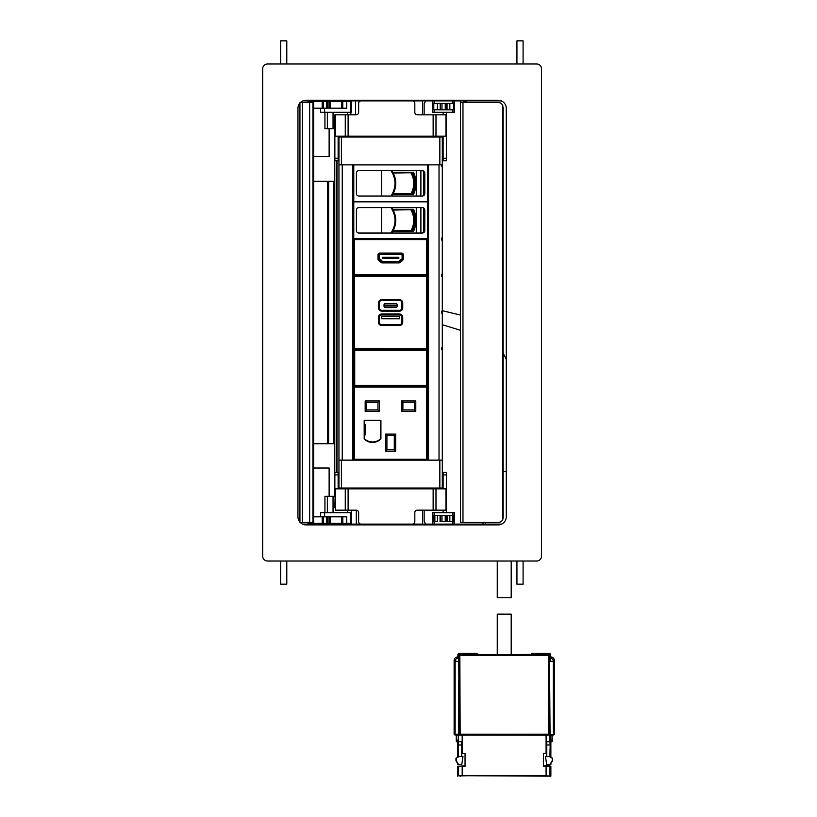 <?xml version="1.0" encoding="UTF-8"?>
<svg xmlns="http://www.w3.org/2000/svg" width="817" height="817" viewBox="0 0 817 817"><rect width="100%" height="100%" fill="white"/><g stroke="black" fill="none" stroke-linecap="round" stroke-linejoin="round"><path stroke-width="1.23" d="M501.291 100.889L302.933 100.889M450.504 112.286L432.459 112.368L432.459 100.889M454.609 112.368L454.609 100.889L454.609 112.368L450.504 112.368M350.85 100.889L350.85 114.829M422.614 114.829L422.614 100.889M334.858 131.241L334.858 136.153L446.409 136.153L446.409 160.765L443.12 160.765L446.409 160.765M338.136 136.153L338.136 158.304L334.858 158.304L334.858 114.829L356.181 114.829A2.461 2.461 0 0 0 358.643 112.368L358.643 103.35A2.461 2.461 0 0 1 361.104 100.889M338.136 158.304L338.136 160.765L334.858 160.765L334.858 158.304M338.136 160.765L338.953 160.765M442.303 160.765L443.12 160.765L443.12 158.304L446.409 158.304M443.12 136.153L443.12 158.304M424.156 114.829L424.156 103.35L425.78 100.889M433.143 136.153L433.143 114.829L417.283 114.829A2.461 2.461 0 0 1 414.822 112.368L414.822 103.35A2.461 2.461 0 0 0 412.36 100.889M443.12 114.829L443.12 112.368M446.409 112.368L446.409 136.153M433.143 114.829L446.409 114.829M422.614 524.116L422.614 510.165M334.858 507.714L335.297 488.842L335.297 510.165L356.181 510.165A2.461 2.461 0 0 1 358.643 512.627L358.643 521.654A2.461 2.461 0 0 0 361.104 524.116M345.274 510.165L345.274 488.842L335.297 488.842M345.274 488.842L348.113 488.842L348.113 510.165M412.36 524.116A2.461 2.461 0 0 0 414.822 521.654L414.822 512.627A2.461 2.461 0 0 1 417.283 510.165L446.409 510.165L446.409 488.842L348.113 488.842M334.858 488.842L334.858 472.44L338.953 472.44M338.136 488.842L338.136 472.44M442.303 472.44L446.409 472.44L446.409 493.764M443.12 488.842L443.12 472.44L446.409 472.44M425.78 524.116L424.156 521.654L424.156 510.165M443.12 510.165L443.12 512.627M446.409 512.627L446.409 510.165M324.931 112.286L324.931 128.698L334.858 128.698M312.074 102.534L312.074 101.625L308.019 101.625L308.019 102.534M329.128 128.698L329.128 156.578L313.677 156.578M320.601 108.191L320.601 112.286L324.604 112.286L324.604 108.191M312.492 102.534L312.492 101.625L351.239 101.625L351.239 112.286L324.604 112.286M336.247 101.625L336.247 100.889M344.457 101.625L344.457 100.889M313.677 108.191L327.484 108.191L327.484 101.625M326.749 108.191L326.749 101.625M323.246 108.191L323.246 101.625M322.194 108.191L322.194 101.625M330.15 108.191L330.15 101.625M341.659 101.625L341.465 108.191M342.772 101.625L342.772 108.191L346.745 108.191L346.745 101.625M346.745 108.191L327.484 108.191M327.362 112.286L327.362 128.698M324.931 512.708L324.931 496.307L334.858 496.307M312.074 522.471L312.074 523.38L308.019 523.38L308.019 522.471M312.074 523.38L327.484 523.38L327.484 516.814L326.749 516.814L326.749 523.38M312.492 522.471L312.492 523.38M320.601 516.814L320.601 512.708L351.627 512.708M329.128 496.307L329.128 468.008L313.677 468.008M341.465 516.814L341.465 523.38L351.627 523.38M336.247 523.38L336.247 524.116M344.457 523.38L344.457 524.116M313.677 516.814L322.194 516.814L322.194 523.38M322.194 516.814L323.246 516.814L323.246 523.38M323.246 516.814L326.749 516.814M326.708 523.38L341.853 523.38M330.15 516.814L330.15 523.38M342.772 523.38L342.772 516.814L346.745 516.814L346.745 523.38M351.239 523.38L351.239 512.708M350.85 523.38L350.85 512.708M324.604 516.814L324.604 512.708M346.745 516.814L327.484 516.814M327.362 512.708L327.362 496.307M299.982 102.534L313.677 102.534L313.667 522.471L312.931 522.471L312.931 102.534M333.489 443.733L333.489 181.272L333.479 443.733M299.982 522.471L302.351 522.471L302.351 102.534M312.931 522.471L302.351 522.471M313.667 522.471L313.677 102.534M541.548 68.904L541.548 556.101A4.922 4.922 0 0 1 536.626 561.024L267.598 561.024A4.922 4.922 0 0 1 262.676 556.101L262.676 68.904A4.922 4.922 0 0 1 267.598 63.981L536.626 63.981A4.922 4.922 0 0 1 541.548 68.904M299.941 522.094A8.201 8.201 0 0 1 297.95 516.732L297.95 108.436A8.201 8.201 0 0 1 299.941 103.075M300.462 102.534A8.201 8.201 0 0 1 306.15 100.236L498.074 100.236A8.201 8.201 0 0 1 506.274 108.436L506.274 516.732A8.201 8.201 0 0 1 498.074 524.933L306.15 524.933A8.201 8.201 0 0 1 300.288 522.471M503.16 107.446L503.16 517.549L502.833 105.679A4.922 4.922 0 0 0 498.237 102.534L460.512 102.534L460.512 100.889M503.16 107.282L503.16 517.712M463.79 102.534L463.79 100.889M503.16 517.549L502.833 519.316A4.922 4.922 0 0 1 498.237 522.471L460.512 522.471L460.512 102.534M466.415 102.534L466.415 100.889M353.557 164.86L353.557 460.134L342.241 460.134L342.241 164.86L439.025 164.86L439.025 460.134L427.7 460.134L427.7 164.86L428.527 164.86L428.527 460.134L352.74 460.134L352.74 164.86L353.557 164.86M338.953 164.86L338.953 136.98L341.414 136.98L341.414 164.86L338.953 164.86L338.953 488.025L442.303 488.025L442.303 460.134L439.842 460.134L439.842 488.025M442.303 164.86L442.303 460.134L442.303 164.86L439.842 164.86L439.842 136.98L442.303 136.98L442.303 164.86M341.414 488.025L341.414 460.134L338.953 460.134M338.953 486.227L338.953 476.546M341.414 136.98L439.842 136.98M442.303 349.41L442.303 460.134M485.359 524.116L485.359 522.471M503.16 471.623L506.274 471.623M501.648 524.116L302.576 524.116M351.627 524.116L351.627 510.165M436.564 512.708L432.459 512.627L432.459 524.116M454.609 512.627L454.609 524.116L454.609 512.627L436.564 512.627M483 522.471L483 524.116M334.051 181.272L313.677 181.272M334.051 443.733L313.677 443.733M516.936 63.981L516.936 40.85L523.094 40.85L523.094 63.981M280.639 561.024L280.639 584.155L286.787 584.155L286.787 561.024M280.639 63.981L280.639 40.85L286.787 40.85L286.787 63.981M523.094 561.024L523.094 584.155L516.936 584.155L516.936 561.024M452.72 512.708L434.675 512.708L434.675 515.333L434.675 512.708L452.72 512.708L452.72 515.333L452.72 512.708M434.675 524.116L434.675 521.573L434.675 524.116M452.72 524.116L452.72 521.573L452.72 524.116M434.858 521.573L434.858 515.333L433.582 515.333L433.582 521.573L437.381 521.573L437.381 515.333L440.057 515.333L440.057 521.573L449.85 521.573L449.85 515.333L452.373 515.333L452.373 521.573L447.634 521.573M434.858 515.333L439.597 515.333M433.582 515.333L433.561 521.573M453.66 515.333L453.66 521.573L453.66 515.333L452.373 515.333M453.649 521.573L452.373 521.573M446.572 521.573L446.572 515.333L447.165 515.333L447.165 521.573M447.165 515.333L449.85 515.333M446.572 515.333L445.234 515.333L445.234 521.573M441.997 521.573L441.997 515.333L445.234 515.333M441.997 515.333L440.659 515.333L440.659 521.573M440.057 515.333L440.659 515.333M434.511 100.889L434.511 103.432M434.511 109.825L434.511 112.286L452.72 112.286L452.72 109.825M452.72 100.889L452.72 103.432M447.716 103.432L449.84 103.432L449.84 109.825L447.716 109.825M453.455 109.825L453.649 103.432L453.455 109.825L440.2 109.825L440.2 103.432L440.629 109.825M453.455 103.432L447.032 103.432L447.032 109.825M447.032 103.432L440.629 103.432M437.391 109.825L433.776 109.825L433.776 103.432L437.391 103.432L437.391 109.825L440.2 109.825M437.391 103.432L440.2 103.432M433.776 103.432L433.776 109.825M353.771 164.891L353.771 201.799L427.587 201.799L427.587 164.891L353.771 164.891M381.713 170.63L358.847 170.63A2.461 2.461 0 0 0 356.396 173.092L356.396 193.598A2.461 2.461 0 0 0 358.847 196.06L381.713 196.06L381.713 170.63L422.338 170.63A2.461 2.461 0 0 1 424.799 173.092L424.799 193.598A2.461 2.461 0 0 1 422.338 196.06L391.598 196.06M391.598 170.63L390.975 170.63C396.347 179.107 396.347 187.583 390.975 196.06L381.713 196.06M422.338 170.63L423.666 171.019L423.666 195.661L422.338 196.06M424.799 193.598L424.483 194.793M424.799 173.092L424.483 171.887M391.884 170.63C397.031 179.107 397.031 187.583 391.884 196.06M416.262 196.06L416.262 170.63M392.936 172.356L413.555 172.356A26.573 26.573 0 0 1 413.555 194.334L392.936 194.334M412.207 192.189L412.585 192.363A21.732 21.732 0 0 0 412.585 174.317L412.207 174.491A21.324 21.324 0 0 0 411.645 173.347A21.324 21.324 0 0 1 412.207 192.189L411.972 194.007L412.902 194.007L413.484 192.363A22.559 22.559 0 0 0 413.484 174.317L412.585 174.317L411.972 172.683L412.207 174.491M393.324 173.092L412.902 172.683L413.851 174.154A22.968 22.968 0 0 1 413.862 192.526L412.585 192.363L411.972 194.007L411.615 193.404L411.043 194.007L393.11 194.007M413.851 174.154L412.902 172.683M413.862 192.526L412.902 194.007M393.324 193.598L411.043 193.598A20.915 20.915 0 0 0 411.033 173.092L411.615 173.286M411.615 193.404A21.324 21.324 0 0 0 412.146 192.322A21.324 21.324 0 0 1 411.615 193.404L411.972 194.007L411.043 194.007M393.11 172.683L411.033 172.683M415.69 186.95L415.69 185.285M415.69 181.405L415.69 179.73M441.588 349.339L442.405 348.522L442.405 313.82L442.405 348.022L441.588 348.849M441.588 312.002L442.405 311.185L441.588 312.492L442.303 313.82M441.588 348.022L442.405 348.022A0.817 0.817 -46.1 0 1 442.303 348.43M441.588 313.003L442.405 313.82A0.817 0.817 46.1 0 0 442.303 313.422M441.588 166.341L442.405 166.341L442.405 237.941L441.578 238.758L442.405 240.055L441.588 239.238M442.303 165.943A0.817 0.817 31 0 1 442.405 166.341L441.578 165.024M442.303 237.451L442.405 166.341L441.578 165.514M441.578 238.268L442.405 237.451A0.817 0.817 149 0 1 442.303 237.839M353.679 350.156L353.904 385.328A0.817 0.817 45 0 0 354.721 386.145L354.721 385.328L426.607 385.328L426.607 350.391L354.721 350.391L354.496 349.339L353.679 350.156L353.679 385.553L354.496 386.38L426.607 386.145A0.817 0.817 -45 0 0 427.434 385.328L426.607 385.328L426.607 386.145L427.505 386.278L427.505 459.277A0.817 0.817 0 0 1 426.688 460.104L354.507 460.104L354.507 459.277L426.688 459.277L426.688 387.105L427.505 387.105A0.817 0.817 0 0 0 426.688 386.278L426.688 387.105L353.69 387.105L353.69 459.277A0.817 0.817 0 0 0 354.507 460.104M426.688 386.278L354.507 386.278A0.817 0.817 0 0 0 353.69 387.105L353.69 386.278L354.588 386.278M380.916 420.316L380.916 438.852A11.479 11.479 0 0 1 364.188 438.852L364.188 420.316L380.916 420.316M366.567 402.352L366.567 409.899L377.965 409.899L377.965 402.352L366.567 402.352L365.168 400.963L365.168 411.298L366.567 409.899M365.168 411.298L379.364 411.298L377.965 409.899M379.364 411.298L379.364 400.963L377.965 402.352M379.364 400.963L365.168 400.963M402.904 402.352L402.904 409.899L414.382 409.899L414.382 402.352L402.904 402.352L401.504 400.963L401.504 411.298L402.904 409.899M401.504 411.298L415.782 411.298L414.382 409.899M415.782 411.298L415.782 400.963L414.382 402.352M415.782 400.963L401.504 400.963M386.911 435.492L386.911 449.769L394.284 449.769L394.284 435.492L386.911 435.492L385.512 434.103L385.512 451.158L395.683 451.158L395.683 434.103L385.512 434.103M385.512 451.158L386.911 449.769M395.683 451.158L394.284 449.769M395.683 434.103L394.284 435.492M380.589 420.561L364.515 420.561L364.515 424.83L365.659 424.83L365.659 434.838L364.515 434.838L364.515 438.933A12.306 12.306 0 0 0 380.589 438.933L380.589 420.561M426.688 460.104L426.688 459.277L427.505 459.277L427.505 460.104L353.69 460.104L353.69 459.277L354.507 459.277L354.507 386.278M385.267 306.058L395.928 306.069L395.928 305.078L385.267 305.068L385.267 306.058M395.857 303.526L385.358 303.515A1.317 1.317 0 0 0 384.041 304.823L384.041 306.304A1.317 1.317 0 0 0 385.348 307.611L395.847 307.621A1.317 1.317 0 0 0 397.164 306.314L397.164 304.833A1.317 1.317 0 0 0 395.857 303.526M379.282 307.856A2.461 2.461 0 0 0 381.743 310.317L399.452 310.337A2.461 2.461 0 0 0 401.913 307.876L401.923 302.954A2.461 2.461 0 0 0 399.462 300.493L381.743 300.472A2.461 2.461 0 0 0 379.282 302.933L379.282 307.856L378.465 307.856L378.465 302.933L379.282 302.933M354.476 349.462L426.648 349.523A0.817 0.817 0 0 0 427.475 348.706A0.817 0.817 0 0 1 426.648 349.523L426.658 348.706L427.475 348.706L427.536 276.524A0.817 0.817 0 0 0 426.719 275.707L354.537 275.646A0.817 0.817 0 0 0 353.72 276.463A0.817 0.817 0 0 1 354.537 275.646L354.537 276.463L353.72 276.463L353.659 348.634L354.476 348.634L354.476 349.462M379.272 317.292L378.455 317.282A3.278 3.278 0 0 1 381.733 314.014L399.452 314.024A3.278 3.278 0 0 1 402.73 317.313L402.73 322.225A3.278 3.278 0 0 1 399.442 325.503L399.442 324.686A2.461 2.461 0 0 0 401.903 322.225L401.913 317.302A2.461 2.461 0 0 0 399.452 314.841L381.733 314.831A2.461 2.461 0 0 0 379.272 317.292L379.272 322.204A2.461 2.461 0 0 0 381.723 324.676L399.442 324.686L381.723 324.676L381.723 325.493A3.278 3.278 0 0 1 378.445 322.204L379.272 322.204M381.733 314.014L381.733 314.831L399.452 314.841L399.452 314.024M402.73 322.225L401.903 322.225L401.913 317.302L402.73 317.313M381.733 316.138L399.452 316.159L399.452 318.783L381.733 318.763L381.733 316.138M377.995 258.989A1.644 1.644 0 0 0 378.588 260.245L381.141 262.512A1.644 1.644 0 0 0 382.223 262.911L399.043 262.911A1.644 1.644 0 0 0 400.116 262.512L402.699 260.266A1.644 1.644 0 0 0 403.261 258.989M398.89 262.911A1.644 1.644 0 0 0 399.942 262.533L402.679 260.245A1.644 1.644 0 0 0 403.261 259.03L403.261 254.71A1.644 1.644 0 0 0 401.617 253.076L379.639 253.076A1.644 1.644 0 0 0 377.995 254.71L377.995 259.03A1.644 1.644 0 0 0 378.567 260.266L381.314 262.533A1.644 1.644 0 0 0 382.366 262.911M425.494 275.543L411.135 275.543M407.029 275.543L392.681 275.543M374.227 275.543L388.575 275.543M355.773 275.543L370.121 275.543M378.322 258.734L378.322 255.118A1.644 1.644 0 0 1 379.966 253.484L401.29 253.484A1.644 1.644 0 0 1 402.934 255.118L402.934 258.734A1.644 1.644 0 0 1 401.29 260.368L401.28 260.368A0.817 0.817 0 0 0 400.636 260.674L399.656 261.9A1.644 1.644 0 0 1 398.379 262.502L382.887 262.502A1.644 1.644 0 0 1 381.61 261.9L380.62 260.674A0.817 0.817 0 0 0 379.987 260.368L379.966 260.368A1.644 1.644 0 0 1 378.322 258.734L378.322 255.118M381.253 260.163L379.149 258.734L379.149 255.118L379.966 254.301L401.29 254.301L402.117 255.118L402.117 258.734L398.379 261.685L382.887 261.685L379.987 259.551M401.29 259.551L400.003 260.163M380.62 260.674A0.817 0.817 0 0 0 379.987 260.368L379.966 260.368M398.379 262.502L382.887 262.502M401.28 260.368A0.817 0.817 0 0 0 400.636 260.674L399.656 261.9M402.934 255.118L402.934 258.734M379.966 253.484L401.29 253.484M382.427 257.335L398.829 257.335L398.829 258.489L382.427 258.489L382.427 257.335M377.995 254.71A1.644 1.644 0 0 1 379.639 253.076M401.617 253.076A1.644 1.644 0 0 1 403.261 254.71M426.719 238.799L354.537 238.799A0.817 0.817 0 0 0 353.72 239.626L353.72 274.726A0.817 0.817 0 0 0 354.537 275.543L426.719 275.543A0.817 0.817 0 0 0 427.536 274.726L427.536 239.626L354.537 239.626L354.537 238.799A0.817 0.817 0 0 0 353.72 239.626L354.537 239.626L354.537 274.726L426.719 274.726L426.719 238.799A0.817 0.817 0 0 1 427.536 239.626A0.817 0.817 0 0 0 426.719 238.799M427.659 385.553L427.434 350.391L426.607 350.391L426.607 349.564A0.817 0.817 45 0 1 427.434 350.391L427.659 385.553L426.842 386.38M353.679 385.553L354.721 385.328L354.721 350.391L353.904 350.391A0.817 0.817 -45 0 1 354.721 349.564L426.842 349.339L427.659 350.156M548.289 734.197L548.289 735.014L549.422 734.197A0.817 0.817 132.5 0 1 548.605 735.014L549.535 734.248L549.535 661.3L549.688 657.695L550.872 657.021L550.546 654.223L549.729 653.406L548.605 654.723L548.605 734.197L460.165 734.197L459.848 735.014L459.848 734.197L459.031 734.197L459.031 655.54L549.422 655.54L549.535 734.248L549.688 657.695M477.148 654.448L477.097 653.406L458.756 653.406L457.908 654.223L457.908 656.694L457.939 654.223L458.735 653.406L459.848 654.723L460.165 734.197M549.729 653.406L550.515 654.223L550.515 656.694M528.078 654.591L480.386 654.591L497.257 654.591L497.257 614.149L511.197 614.149L511.197 654.591L531.356 654.417L531.356 653.406L549.698 653.406M477.097 654.417L479.671 654.58M542.968 735.137L460.165 735.014L546.246 735.137L553.323 734.177L553.323 661.3A3.278 3.268 -135 0 0 550.025 658.022L551.046 657.021C553.038 657.215 554.13 658.308 554.324 660.299L553.323 661.3L550.045 661.3L550.025 658.022L551.046 657.021M552.19 735.024L549.882 735.055L549.861 734.228L550.546 734.217M552.016 735.014L552.016 740.059C552.078 742.173 552.129 742.173 552.19 740.059L552.19 735.014L549.892 735.055L549.892 741.703L546.277 741.703L546.277 735.137L548.728 735.065M456.264 735.024L454.129 734.177L454.129 660.299L455.14 661.3A3.278 3.268 -45 0 1 458.429 658.022L457.408 657.021C455.416 657.215 454.323 658.308 454.129 660.299M465.486 735.137L458.02 735.045L457.908 734.217L455.14 734.177L455.14 661.3L458.408 661.3L458.776 657.695L457.908 656.694M475.228 775.813L550.872 776.15L550.872 766.305L543.417 765.958L543.417 753.458L543.417 766.305L546.083 766.305L546.083 775.762L462.371 775.762L462.371 766.305L465.047 766.305L465.047 753.458L462.371 753.458L462.371 735.106M543.417 753.458L546.083 753.458L546.083 735.106M546.083 775.762L550.872 776.15M462.371 775.762L458.572 775.823L460.87 776.15M461.687 775.884L465.486 775.813M553.518 734.994L554.324 734.177L554.324 660.299M546.083 753.458L546.45 741.703M546.777 741.703L546.777 756.46L549.892 756.46L552.486 758.186L552.19 760.688L549.892 764.671L546.696 764.671L545.47 756.46L546.777 756.46M552.19 735.137L552.19 740.059C552.129 742.173 552.078 742.173 552.016 740.059C552.078 742.173 552.129 742.173 552.19 740.059L552.19 740.059M550.362 740.059C550.301 742.173 550.249 742.173 550.188 740.059L550.188 735.055M546.777 744.981L550.188 744.981L549.892 741.703M550.188 744.981L549.892 756.46M552.486 758.186L552.486 760.688L550.188 764.671L550.872 764.671L550.872 763.486M550.872 757.257L550.872 741.703M546.277 775.823L546.083 766.305M546.277 766.305L550.872 766.305L549.698 765.907L543.417 765.907M549.892 775.823L549.892 766.305M552.19 758.186L549.892 756.859M454.936 734.994L459.848 735.014A0.817 0.817 -132.5 0 1 459.031 734.197L458.776 657.695M459.726 735.065L458.592 734.228L458.572 735.055L456.437 735.014L456.437 740.059C456.376 742.173 456.325 742.173 456.264 740.059C456.325 742.173 456.376 742.173 456.437 740.059C456.376 742.173 456.325 742.173 456.264 740.059L456.437 735.014M458.398 735.045L457.908 734.217M458.919 661.3L458.449 658.022L457.408 657.021M458.572 741.703L458.572 735.055L462.187 735.137L462.187 741.703L458.266 741.703L458.572 756.859L455.968 758.186L458.572 756.859M462.013 741.703L462.197 753.458L461.687 746.238M461.687 741.703L461.687 756.46L458.572 756.46M456.264 735.137L456.264 740.059M455.968 758.186L455.968 760.688L458.266 764.671L457.581 764.671L457.581 763.486M457.581 757.257L457.581 741.703M458.092 740.059C458.153 742.173 458.214 742.173 458.266 740.059L458.266 735.055M457.581 776.15L457.581 766.305L462.187 766.305L462.187 775.823M458.572 775.823L458.572 766.305M458.266 744.981L461.687 744.981M458.266 764.671L461.758 764.671L462.984 756.46L461.687 756.46M456.264 758.186L456.264 760.688L458.562 764.671M529.702 654.57L530.825 654.509M550.872 735.055L550.096 735.055M542.968 775.813L533.225 775.813M546.583 741.703L546.256 753.458M546.777 753.458L546.777 746.238M547.584 776.15L546.777 775.884M457.581 735.055L458.357 735.055M461.871 741.703L461.687 753.458M465.047 765.907L457.581 766.295L465.047 765.958L465.047 753.458M497.257 561.024L497.257 597.738L511.197 597.738L511.197 561.024M353.771 201.86L353.771 238.768L427.587 238.768L427.587 201.86L353.771 201.86M381.713 207.61L358.847 207.61A2.461 2.461 0 0 0 356.396 210.061L356.396 230.568A2.461 2.461 0 0 0 358.847 233.029L381.713 233.029L381.713 207.61L422.338 207.61A2.461 2.461 0 0 1 424.799 210.061L424.799 230.568A2.461 2.461 0 0 1 422.338 233.029L391.598 233.029M391.598 207.61L390.975 207.61C396.347 216.076 396.347 224.552 390.975 233.029L381.713 233.029M422.338 207.61L423.666 207.998L423.666 232.641L422.338 233.029M424.799 230.568L424.483 231.773M424.799 210.061L424.483 208.866M391.884 207.61C397.031 216.076 397.031 224.552 391.884 233.029M416.262 233.029L416.262 207.61M392.936 209.326L413.555 209.326A26.573 26.573 0 0 1 413.555 231.313L392.936 231.313M412.207 229.168L412.585 229.342A21.732 21.732 0 0 0 412.585 211.297L412.207 211.47A21.324 21.324 0 0 0 411.645 210.326A21.324 21.324 0 0 1 412.207 229.168L411.972 230.976L412.902 230.976L413.484 229.342A22.559 22.559 0 0 0 413.484 211.297L412.585 211.297L411.972 209.652L412.207 211.47M393.324 210.061L412.902 209.652L413.851 211.133A22.968 22.968 0 0 1 413.862 229.506L412.585 229.342L411.972 230.976L411.615 230.374L411.043 230.976L393.11 230.976M413.851 211.133L412.902 209.652M413.862 229.506L412.902 230.976M393.324 230.568L411.043 230.568A20.915 20.915 0 0 0 411.033 210.061L411.615 210.255M411.615 230.374A21.324 21.324 0 0 0 412.146 229.301A21.324 21.324 0 0 1 411.615 230.374L411.972 230.976L411.043 230.976M393.11 209.652L411.033 209.652M415.69 223.929L415.69 222.255M415.69 218.384L415.69 216.709M441.588 275.666L442.405 276.493L442.405 311.185L442.303 276.983M441.588 311.185L442.405 311.185A0.817 0.817 -46.1 0 1 442.303 311.583M441.588 276.156L442.405 276.983A0.817 0.817 46.1 0 0 442.303 276.575M442.303 239.657A0.817 0.817 30.8 0 1 442.405 240.055L442.405 274.338L442.405 240.055L441.588 240.055M441.588 275.656L442.405 274.338A0.817 0.817 149.3 0 1 442.303 274.737M441.588 275.166L442.405 274.338L441.588 274.338M452.965 100.889L452.965 103.432M452.965 109.825L452.965 112.368M434.103 100.889L434.103 103.432M434.103 109.825L434.103 112.368M355.518 100.889L355.518 114.829M445.959 136.153L445.959 114.829M435.982 136.153L435.982 114.829M348.113 136.153L348.113 114.829M345.274 136.153L345.274 114.829M335.297 136.153L335.297 114.829M338.136 474.902L334.858 474.902M443.12 474.902L446.409 474.902M433.143 488.842L433.143 510.165M435.982 510.165L435.982 488.842M445.959 488.842L445.959 510.165M328.955 108.191L328.955 101.625M328.955 516.814L328.955 523.38M327.678 443.733L327.678 181.272M334.296 496.307L334.296 128.698M336.185 472.44L336.185 160.765M336.982 472.44L336.982 160.765M309.633 522.471L309.633 102.534M328.618 443.733L328.618 181.272M502.833 105.679L502.833 519.316M462.973 102.534L462.973 522.471M464.607 102.534L464.607 100.889M465.598 100.889L465.598 102.534M356.294 510.176L356.294 524.116M434.103 524.116L434.103 521.573M434.103 515.333L434.103 512.627M452.965 512.627L452.965 515.333M452.965 521.573L452.965 524.116M446.603 103.432L446.603 109.825M445.255 103.432L445.255 109.825M441.977 103.432L441.977 109.825M420.898 196.06L420.898 170.63M426.719 275.707A0.817 0.817 0 0 1 427.536 276.524L426.719 276.524L426.719 275.707M381.743 310.317L381.743 311.134L399.452 311.154A3.278 3.278 0 0 0 402.74 307.876L401.913 307.876M399.452 310.337L399.452 311.154M401.923 302.954L402.74 302.954L402.74 307.876M402.74 302.954A3.278 3.278 0 0 0 399.462 299.676L399.462 300.493M399.462 299.676L381.743 299.655A3.278 3.278 0 0 0 378.465 302.933M381.743 300.472L381.743 299.655M378.465 307.856A3.278 3.278 0 0 0 381.743 311.134M354.476 348.634L426.658 348.706L426.719 276.524L354.537 276.463L354.476 348.634M378.455 317.282L378.445 322.204M399.442 325.503L381.723 325.493M427.536 274.726L426.719 274.726L426.719 275.543M353.72 274.726L354.537 274.726L354.537 275.543M457.939 654.223L459.031 655.54A0.817 0.817 -39.8 0 1 459.848 654.723L548.605 654.723A0.817 0.817 39.8 0 1 549.422 655.54L550.515 654.223M550.066 735.045L549.535 661.3M552.517 734.994L554.324 734.177M552.016 740.059L550.188 740.059M458.592 680.265L458.408 734.228L458.592 680.265M455.937 734.994L454.129 734.177M458.266 740.059L456.437 740.059M420.898 233.029L420.898 207.61M347.521 114.829L347.521 112.286M333.04 128.698L333.04 112.286M333.04 512.708L333.04 496.307M347.521 512.708L347.521 510.165M337.002 472.44L337.002 160.765M299.941 522.471L299.941 102.534M482.898 524.116L482.898 522.471M552.108 741.703L550.27 741.703M458.184 741.703L456.356 741.703M442.405 324.737L460.512 330.313M442.405 310.715L460.512 315.086M503.16 353.118L506.274 359.419"/></g></svg>
